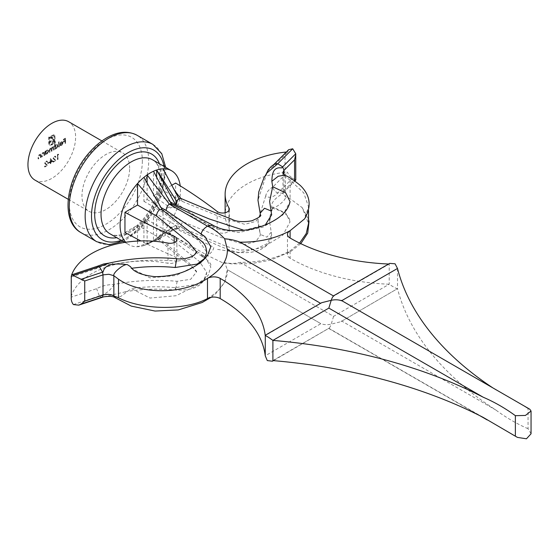 <?xml version="1.0" encoding="UTF-8"?>
<svg xmlns="http://www.w3.org/2000/svg" width="559" height="559" viewBox="0 0 559 559"><rect width="100%" height="100%" fill="white"/><g stroke="black" fill="none" stroke-linecap="round" stroke-linejoin="round"><path stroke-width="0.42" stroke-dasharray="2.79 2.1" d="M53.587 134.782L48.731 137.186L48.731 143.286L49.087 144.627L50.024 145.207L52.036 144.508L52.036 143.789L49.975 144.278L49.36 142.929L49.36 137.542L52.246 135.879L53.72 135.739L54.342 137.074L54.342 142.454L53.482 142.95L53.336 137.591L52.169 136.941L50.184 137.919L50.184 138.863L51.847 138.003L52.609 139.03L52.609 139.89L50.184 141.294L50.184 142.224L52.609 140.819L52.602 144.187L54.971 142.818L54.859 135.914L53.587 134.782L54.88 135.488L53.587 134.782M51.77 145.033L52.357 144.697L52.357 143.97L50.296 144.46L49.674 143.111L49.674 137.731L52.567 136.061L54.041 135.921L54.656 137.255L54.656 142.643L53.797 143.132L53.797 138.863L53.217 137.2L50.506 138.101L50.506 139.044L52.169 138.185L52.839 138.604L52.93 140.078L50.506 141.476L50.506 142.405L52.93 141.008L52.916 144.369L55.285 142.999L54.88 135.488L53.909 134.971L52.567 135.334L49.052 137.367L49.087 144.627L50.338 145.389L51.456 144.851M51.847 138.003L52.574 138.255L51.847 138.003M49.36 162.438L49.36 161.942L47.739 162.872L47.739 163.368L49.674 162.62L49.36 161.942M54.314 156.716L55.662 157.051L55.25 156.122L54.293 156.227L53.021 158.407L54.922 160.342L52.965 161.474L52.965 161.97L55.823 160.321L53.398 158.225L54.314 156.716M58.974 146.744L58.974 141.762L58.597 141.979L58.597 146.961L59.296 146.926L58.974 141.762M53.748 149.763L53.748 146.213L53.371 147.045L52.315 146.982L51.337 148.401L51.058 148.121L51.652 148.582L50.205 148.198L49.171 150.483L49.171 152.404L49.548 152.188L49.548 150.266L50.275 148.596L50.939 148.533L50.275 148.596L51.267 149.812L51.267 151.189L51.645 150.972L51.645 149.169L52.378 147.38L53.357 147.506L52.378 147.38L53.371 148.484L53.371 149.98L54.069 149.945L53.748 146.213M54.069 146.395L53.692 147.234L52.315 146.982M40.758 157.261L40.758 153.711L40.206 154.438L40.702 154.752L39.214 154.543L38.068 157.002L38.068 158.812L38.445 158.595L38.487 156.094L39.284 154.941L40.325 155.276L40.381 157.477L41.08 157.442L40.758 153.711M41.08 153.893L40.702 154.752L39.535 154.724L38.382 157.184L38.382 159.001L38.76 158.777L38.809 156.282L39.598 155.123L40.646 155.458L40.045 154.878L40.646 155.458L40.381 157.477M45.559 150.944L45.181 151.161L45.181 154.71L45.559 153.879L46.809 153.83L48.416 151.056L47.955 150.05L46.802 150.161L45.559 151.601L45.559 150.944L45.873 151.126L45.181 151.161M34.931 180.082A33.701 19.46 120 0 0 60.903 171.054A33.701 19.46 120 0 0 75.612 137.137A33.701 19.46 120 0 0 68.631 121.708M44.315 155.206L44.315 151.657L43.763 152.383L44.259 152.698L42.77 152.488L41.625 154.948L41.625 156.765L42.002 156.541L42.044 154.039L42.84 152.887L43.881 153.222L43.937 155.423L44.636 155.388L44.315 151.657M44.636 151.838L44.259 152.698L43.092 152.67L41.939 155.136L41.939 156.946L42.316 156.73L42.365 154.228L43.155 153.068L44.203 153.404L43.602 152.824L44.203 153.404L43.937 155.423M58.409 154.473L58.164 154.116L57.388 154.563L57.388 159.42L57.766 159.203L57.766 154.843L58.73 154.654L58.164 154.116M54.992 144.068L54.614 144.285L54.614 149.26L54.992 148.428L56.242 148.38L57.843 145.613L57.388 144.606L56.228 144.718L54.992 146.185L55.306 144.25L54.614 144.285M61.308 145.026L59.841 145.326L60.456 145.815L59.841 145.326L61.259 145.487L62.804 142.769L62.308 141.686L61.245 141.818L60.009 143.237L59.68 144.655L62.426 143.069L61.308 145.026L61.623 145.207L60.176 144.928L60.735 145.333L60.155 145.508L61.259 145.487M52.588 161.069L50.219 158.581L50.219 161.942L49.737 162.222L49.737 162.718L50.219 162.438L50.219 163.556L50.596 162.222L52.909 161.251L50.296 158.532M45.901 161.572L47.256 161.907L46.837 160.978L45.887 161.083L44.615 163.256L46.516 165.198L44.559 166.323L44.559 166.827L47.417 165.178L44.993 163.081L45.901 161.572M65.389 143.041L65.389 138.185L63.342 139.366L63.342 139.869L65.012 138.905L65.012 140.393L63.342 141.357L63.342 141.86L65.012 140.896L65.012 143.258L65.71 143.223L65.389 138.185M129.632 168.322A33.701 19.46 120 0 0 122.652 152.893A33.701 19.46 120 0 0 88.951 172.354A33.701 19.46 120 0 0 88.951 211.274A33.701 19.46 120 0 0 114.923 202.239A33.701 19.46 120 0 0 129.632 168.322M45.496 151.342L45.181 154.71M45.496 154.892L45.559 154.487M45.873 154.675L45.873 154.06L46.809 153.83M47.131 154.011L48.731 151.237L48.416 151.056M48.731 151.237L48.277 150.231L46.802 150.161M47.117 150.343L45.559 151.601M45.873 151.782L45.873 151.126M47.117 153.585L46.208 153.683L45.873 152.907L47.11 150.783L47.997 150.685L48.354 151.461L47.117 153.585L45.894 153.501L45.559 152.726L46.795 150.602L47.676 150.504L48.039 151.279L46.795 153.397M44.259 155.605L44.636 155.388M40.702 157.659L41.08 157.442M58.478 154.298L57.388 154.563M57.703 154.745L57.388 159.42M57.703 159.601L57.766 159.203M58.08 159.385L57.766 154.843M58.08 155.032L58.73 154.654M53.692 147.234L53.266 146.975L53.692 147.234M52.63 147.164L51.652 148.582L50.205 148.198M50.527 148.38L49.485 150.664L49.485 152.586L49.171 152.404M49.485 152.586L49.548 152.188M49.863 152.369L49.863 150.448L50.59 148.778L51.589 149.994L51.589 151.377L51.267 151.189M51.589 151.377L51.645 150.972M51.966 151.161L51.966 149.351L52.693 147.562L53.692 148.666L53.692 150.161L53.371 149.98M53.692 150.161L54.069 149.945M54.929 144.467L54.614 149.26M54.929 149.449L54.992 149.043M55.306 149.225L55.306 148.617L56.242 148.38M56.564 148.568L58.164 145.794L57.843 145.613M58.164 145.794L57.703 144.788L56.228 144.718M56.55 144.9L54.992 146.185M55.306 146.367L55.306 144.25M56.55 148.135L55.641 148.24L55.306 147.464L56.543 145.34L57.43 145.242L57.787 146.018L56.55 148.135L55.327 148.058L54.992 147.276L56.228 145.158L57.109 145.06L57.465 145.836L56.228 147.953M59.296 141.944L58.597 141.979M58.919 142.168L58.597 146.961M58.919 147.143L59.296 146.926M61.574 145.668L63.118 142.95L62.804 142.769M63.118 142.95L62.769 141.972L61.245 141.818M61.567 142.007L60.009 143.237M60.33 143.418L59.995 144.844L59.68 144.655M59.995 144.844L62.426 143.069M62.741 143.251L61.623 145.207M62.706 142.838L60.372 144.187L61.546 142.454L62.335 142.328L62.706 142.838L60.058 144.005L61.231 142.266L62.021 142.147L62.706 142.838M55.6 157.456L55.977 157.24L55.565 156.303L54.607 156.408L53.343 158.588L55.243 160.524L53.287 161.656L53.287 162.152L56.145 160.503L53.713 158.407L54.628 156.897L55.285 157.275M50.61 158.721L50.219 158.581M50.534 158.763L50.219 161.942M50.534 162.124L49.737 162.222M50.051 162.403L50.051 162.9L49.737 162.718M50.051 162.9L50.534 162.62L50.219 162.438M50.534 162.62L50.534 163.738L50.219 163.556M50.534 163.738L50.596 163.34M50.911 163.521L50.596 162.222M50.911 162.403L52.909 161.251M52.169 161.181L50.911 161.907L50.911 159.797L52.169 161.181L50.596 161.719L50.596 159.615L51.847 160.999M49.674 162.124L47.739 162.872M48.06 163.053L48.06 163.556L47.739 163.368M48.06 163.556L49.674 162.62M47.194 162.313L47.571 162.089L47.159 161.16L46.201 161.265L44.93 163.445L46.837 165.38L44.881 166.512L44.881 167.008L47.732 165.359L45.307 163.263L46.222 161.754L46.879 162.124M49.402 144.809L50.338 145.389L49.402 144.809M65.71 138.366L63.342 139.366M63.663 139.554L63.663 140.05L63.342 139.869M63.663 140.05L65.012 138.905M65.333 139.086L65.333 140.582L65.012 140.393M65.333 140.582L63.342 141.357M63.663 141.546L63.663 142.042L63.342 141.86M63.663 142.042L65.012 140.896M65.333 141.078L65.012 143.258M65.333 143.439L65.71 143.223M295.767 180.096L292.706 178.055C289.925 176.644 288.22 174.708 287.592 172.249A8.986 5.192 0 0 0 285.034 172.326A74.396 42.952 0 0 0 225.123 214.46A74.396 42.952 0 0 0 228.966 228.086A6.743 3.892 180 0 1 229.316 229.323A6.743 3.892 180 0 1 224.69 233.019A6.743 3.892 180 0 1 217.165 231.643A515.545 297.647 0 0 0 175.624 203.231L163.032 210.498L163.032 232.013A42.694 24.645 120 0 0 180.208 185.854M156.653 214.181L153.466 216.026L153.466 240.594A42.694 24.645 120 0 0 156.653 238.162L156.653 214.181L175.722 225.186L176.644 227.897L178.887 227.946L163.032 232.013A42.694 24.645 -60 0 1 156.653 238.162L176.644 227.897L177.51 228.338L178.887 227.946C180.983 226.241 182.052 224.096 182.094 221.511L163.032 210.498M204.901 256.728L201.128 254.548L202.204 256.483L207.48 255.463C211.316 252.961 213.433 250.208 213.838 247.211L172.528 227.031L153.466 240.594A42.694 24.645 -60 0 1 152.691 241.125A42.694 24.645 -60 0 1 148.177 243.759A42.694 24.645 -60 0 1 147.108 244.262L169.349 233.452L167.309 233.557L166.177 230.699L204.901 256.728L210.813 266.971L208.276 275.056L201.009 283.154L176.141 295.718L150.022 298.052L131.281 288.521C145.71 286.494 160.342 286.222 175.184 287.682L197.152 284.265L204.259 278.92L206.781 272.331L199.374 261.472L163.263 232.698L143.922 221.532L143.922 245.513A42.694 24.645 120 0 0 147.108 244.262L147.108 219.694L143.922 221.532M163.263 232.698L162.271 236.401L159.818 238.959L149.274 242.676L143.922 245.513A42.694 24.645 -60 0 1 137.542 246.722A42.694 24.645 -60 0 1 128.94 244.737A42.694 24.645 -60 0 1 125.761 242.25M175.624 203.231L175.624 183.052M171.788 185.267L163.032 190.319L163.032 168.811M147.108 183.017L147.108 199.514L143.922 201.352L143.922 177.371M143.922 201.352L163.263 212.518L199.395 241.306L206.781 252.179M131.931 268.25L131.281 268.341L150.022 277.872L176.141 275.538L201.009 262.975L208.276 254.876L210.813 246.792M147.108 199.514L160.943 207.501M260.431 214.908L255.826 221.413L244.737 224.327L222.915 217.975L182.094 201.331L163.032 190.319M266.943 172.976L257.978 200.283M265.728 175.736C266.363 172.249 268.774 169.23 272.96 166.694L287.592 152.069A8.986 5.192 0 0 0 286.299 152.055M182.094 201.331L180.732 198.361M244.003 230.322L265.329 224.886M271.667 214.838L271.115 211.106M170.195 201.82L156.653 194.001L153.466 195.846L170.551 207.997L172.528 206.851L171.976 204.58L171.285 203.93M213 225.235L213.838 227.031L217.612 229.211L172.528 206.851L166.806 196.167M217.612 229.211L238.826 232.523L263.037 227.101L282.861 214.984L290.037 201.666M271.234 212.05L269.613 201.422M196.516 251.85L190.64 259.145L177.119 261.116L176.721 258.719M162.271 209.779L163.263 212.518M71.314 275.873A8.986 5.192 180 0 1 71.426 275.468A74.396 42.952 180 0 1 71.65 274.839M71.286 276.95L96.623 268.502C101.493 265.846 107.279 264.435 113.987 264.26L110.696 262.835L109.396 263.044M177.119 261.116C155.486 259.222 134.44 260.27 113.987 264.26M71.252 296.661A8.986 5.192 180 0 1 71.426 295.648A74.396 42.952 180 0 1 168.007 263.282A6.743 3.892 0 0 0 176.889 259.593A6.743 3.892 0 0 0 174.163 256.469A515.545 297.647 180 0 1 140.896 240.929M274.176 164.227L272.96 166.694M108.879 274.266L113.854 275.706M320.573 303.327L265.245 335.624M531.05 433.798L528.052 428.732L528.052 408.349L529.771 409.202M499.522 391.74L341.752 300.651M341.242 300.365L341.556 300.763M495.91 389.882A404.436 233.501 180 0 1 492.961 387.953M287.592 152.069L288.633 149.721M283.099 171.697L282.812 172.99L285.446 176.644L285.446 196.824L282.833 193.134L284.014 190.563L282.812 193.134L285.446 196.824L290.1 198.704L302.146 207.592L308.526 223.446M284.615 175.079L285.446 176.644L290.1 180.138L303.761 192.897L308.526 206.76L304.585 218.869M299.596 243.081L290.1 250.879C275.734 258.684 259.055 262.513 240.077 262.36C235.234 263.673 230.098 263.764 224.669 262.632L227.366 269.697L320.873 323.682L265.245 355.803M290.1 258.216A8.986 5.192 180 0 1 287.466 254.548A8.986 5.192 180 0 1 290.1 250.879L290.1 258.216A155.032 89.51 180 0 0 389.211 284.231C393.683 287.221 396.443 288.689 397.498 288.647L340.815 321.725L397.498 288.647A404.436 233.501 180 0 0 495.91 410.061L341.556 320.943M240.475 242.18L333.478 295.879M388.645 264.023A155.032 89.51 180 0 0 389.211 264.051L333.583 296.165M240.077 262.36L333.583 316.345L389.211 284.231L389.211 264.051L389.728 263.394M528.052 428.732C516.712 423.771 506 417.545 495.91 410.061M321.607 302.726L320.873 303.502M130.554 266.713L131.281 268.341M97.573 266.189L96.623 268.502M285.446 176.644L282.833 172.955M162.194 209.723L162.983 212.357M153.466 195.846L153.466 171.271M156.653 194.001L156.653 177.224M124.95 232.481L137.542 225.214L137.542 239.21M137.542 241.069L137.542 246.722L154.221 240.908M147.108 219.694L166.177 230.699M177.245 228.268L212.825 243.067C222.223 247.427 230.441 250.495 237.484 252.27C248.881 253.506 257.888 251.816 264.512 247.197C271.01 242.438 271.863 237.149 271.667 235.032L267.139 243.682L254.988 249.377L239.413 250.187L225.724 246.142L175.722 225.186L156.653 238.162M271.667 235.032L269.613 221.602L272.687 206.886L271.842 207.892C270.605 203.651 273.861 199.102 281.603 194.259L282.623 193.141L277.746 193.016C274.811 191.527 273.218 189.48 272.96 186.874L287.592 172.249M217.612 249.391L238.826 252.703L263.037 247.281L282.861 235.164L290.037 221.846L285.789 213.147L272.687 206.886M153.466 216.026L170.551 228.177L172.528 227.031C172.326 229.91 171.271 232.055 169.349 233.452L207.48 255.463L222.433 262.702L224.669 262.632M137.542 225.214L156.604 236.226L188.662 262.527L196.516 272.016L190.654 279.318L177.119 281.296C155.486 279.402 134.44 280.45 113.987 284.44C107.279 284.615 101.493 286.026 96.623 288.682L71.286 297.129M292.706 178.055L276.544 194.204C272.471 197.6 268.865 198.172 265.728 195.923C266.363 192.429 268.774 189.41 272.96 186.874M265.728 195.923L257.978 220.442L260.431 235.094L255.826 241.593L244.73 244.507L222.915 238.155L182.094 221.511M175.994 225.347L177.51 228.338M271.234 232.23L266.881 237.149L260.326 234.431L260.166 233.348M149.274 242.676L162.306 235.765L159.818 238.959L157.582 238.952L156.604 236.226M177.119 281.296L175.589 290.079L175.184 287.682M207.48 298.576C221.001 290.282 227.632 280.653 227.366 269.697L320.873 323.682C323.899 324.814 327.343 324.968 331.214 324.15L340.815 321.725M211.12 297.297L216.501 292.958L224.564 282.295L227.366 269.697M272.897 360.583L328.846 328.287L483.2 417.398M333.583 316.345L331.214 324.15C330.327 326.687 329.537 328.063 328.846 328.287L273.428 360.625M114.686 297.458L121.003 296.326L131.281 288.521M103.771 296.836L127.368 291.351M113.987 284.44C110.885 289.779 106.762 293.349 101.619 295.159L99.355 295.956L96.623 288.682M269.613 221.602C269.375 218.192 270.353 213.629 272.54 207.906L271.842 207.892C275.154 209.066 286.837 199.563 285.446 196.824M284.014 174.639L284.014 190.563L282.623 193.141L295.739 180.026M101.899 297.437L99.355 295.956M165.939 233.396L178.887 227.946M162.306 235.765L162.983 232.544M142.342 160.985A51.68 29.837 -60 0 1 87.532 229.176A51.68 29.837 -60 0 1 87.532 156.087A51.68 29.837 -60 0 1 142.342 160.985M80.894 232.565A56.173 32.429 120 0 0 124.175 217.514A56.173 32.429 120 0 0 148.701 160.985A56.173 32.429 120 0 0 137.067 135.271M152.949 144.446A56.173 32.429 -60 0 1 164.584 170.16A56.173 32.429 -60 0 1 140.064 226.688A56.173 32.429 -60 0 1 96.777 241.74M121.261 240.307A51.68 29.837 120 0 0 163.948 166.358M159.434 163.752A47.187 27.244 -60 0 1 151.636 208.549A47.187 27.244 -60 0 1 116.747 237.701M109.878 233.732A42.694 24.645 120 0 0 152.565 209.087A42.694 24.645 120 0 0 152.565 159.79C159.077 163.501 161.258 172.549 159.105 186.937C156.813 197.837 151.957 208.032 144.529 217.514C138.604 224.816 132.406 229.966 125.936 232.97C119.102 235.863 113.75 236.115 109.878 233.732M217.165 211.463L217.165 231.643M174.163 242.536L174.163 256.469M168.007 243.102L168.007 263.282M71.426 275.468L71.426 295.648M228.966 210.38L228.966 228.086M285.034 152.146L285.034 172.326M284.014 190.563L294.104 180.473M290.1 180.138L290.1 198.704M397.498 268.467L397.498 288.647M73.411 304.571L99.334 295.928M68.233 199.311L88.951 211.274M101.934 140.938L122.652 152.893M165.688 167.365L165.897 171.082L161.768 194.658L152.474 213.755L139.296 229.924L126.068 239.769L123.001 241.306M124.874 242.389L128.94 244.737M266.049 174.289L265.77 175.477M176.889 239.413L176.889 259.593M229.316 209.143L229.316 229.323M225.123 212.748L225.123 214.46M282.812 172.99L283.106 192.778M308.526 206.76L308.526 210.394M287.466 234.368L287.466 254.548M110.696 262.835L110.081 262.891M171.976 204.58L171.69 204.14M260.326 234.431L260.431 235.094M157.582 238.952L191.478 266.65C195.315 269.662 196.992 271.443 196.516 272.016M125.069 291.777C141.665 288.996 158.497 288.43 175.582 290.079C191.52 290.694 204.391 287.102 206.781 272.331M479.86 415.7L328.916 328.552M202.204 256.483C209.01 260.815 211.882 264.309 210.813 266.971M272.163 208.165C283.706 211.288 289.667 215.851 290.037 221.846M302.146 207.592L308.526 219.17M300.798 243.661L290.331 251.816L270.27 260.214L250.614 263.736L231.81 263.869L222.433 262.702M201.967 256.343L167.309 233.557M257.978 220.442L258.139 223.879L260.291 234.298M283.182 192.701L294.879 181.011M154.319 240.761L148.177 243.759M153.683 240.44L152.691 241.125M172.326 227.15L168.937 227.031M158.994 239.28L158.56 239.392"/><path stroke-width="0.84" d="M101.934 140.938L68.631 121.708A33.701 19.46 120 0 0 34.931 141.168A33.701 19.46 120 0 0 34.931 180.082L68.233 199.311M180.208 185.854A42.694 24.645 120 0 0 171.634 170.795A42.694 24.645 120 0 0 163.032 168.811A42.694 24.645 120 0 0 156.653 170.02A42.694 24.645 120 0 0 153.466 171.271A42.694 24.645 120 0 0 147.108 174.939A42.694 24.645 120 0 0 143.922 177.371A42.694 24.645 120 0 0 137.542 183.527A42.694 24.645 -60 0 0 125.761 242.25M286.299 152.055A8.986 5.192 0 0 0 285.034 152.146A74.396 42.952 0 0 0 225.123 194.28A74.396 42.952 0 0 0 228.966 207.906A6.743 3.892 180 0 1 229.316 209.143A6.743 3.892 180 0 1 224.69 212.839A6.743 3.892 180 0 1 217.165 211.463A515.545 297.647 0 0 0 175.624 183.052L171.788 185.267M147.108 183.017L147.108 174.939L169.349 204.098C167.434 205.495 166.379 207.634 166.177 210.519L204.901 236.548L210.813 246.792L207.557 255.295C203.951 260.173 198.585 264.47 191.451 268.173C181.235 273.896 168.958 276.719 154.612 276.628C141.707 275.224 133.685 271.919 130.554 266.713L127.368 264.638C123.993 263.562 112.492 272.981 113.854 275.706L118.508 279.207C141.839 295.264 184.302 294.139 207.48 278.396C221.001 270.102 227.632 260.473 227.366 249.517L320.573 303.327M162.215 209.73L159.818 209.604C157.757 211.204 156.688 213.349 156.604 216.047L188.676 242.354L196.516 251.85C197.068 251.802 196.321 252.857 194.273 255.002C188.739 258.964 180.019 259.348 176.714 258.719L175.184 267.502L197.131 264.093L204.245 258.754L206.781 252.179C205.481 242.333 203.21 243.011 191.681 233.278L161.879 209.52M175.184 267.502C160.342 266.042 145.71 266.315 131.281 268.341M160.943 207.501L166.177 210.519M204.901 236.548L201.128 234.368C201.533 231.37 203.651 228.617 207.48 226.115L213 225.235C222.237 230.692 234.633 232.076 250.194 229.386L261.025 226.514C278.298 220.225 287.969 211.945 290.037 201.666L285.789 192.967L272.687 186.706L271.842 181.284L278.2 176.26L284.657 175.107L282.833 172.955L284.014 170.376L282.623 166.868L277.746 163.745L266.943 172.976L263.953 177.797L258.782 191.863L257.978 200.283L260.431 214.908C261.885 215.676 259.013 217.64 251.816 220.812C242.997 222.265 236.31 221.734 231.754 219.226C214.125 212.413 192.415 203.357 180.732 198.361L178.887 198.592L177.51 200.094L175.994 205.167L208.968 218.869L244.003 230.322M265.329 224.886L271.667 214.838L271.073 210.967L264.519 208.248L260.166 213.168M272.687 186.706L269.613 201.422L271.073 210.967M175.994 205.167L176.644 201.233L178.887 198.592L172.605 186.804C175.421 192.485 181.458 199.102 181.298 198.759M170.195 201.82L175.722 205.006L156.653 170.02L176.644 201.233M71.65 274.839A74.396 42.952 180 0 1 168.007 243.102A6.743 3.892 0 0 0 176.889 239.413A6.743 3.892 0 0 0 174.163 236.289A515.545 297.647 180 0 1 124.95 212.301L137.542 205.034L156.604 216.047M118.508 279.207L118.508 297.772L113.854 295.893C111.094 294.265 107.475 293.992 103.003 295.068C106.86 293.901 110.472 294.181 113.854 295.893L113.854 275.706L108.893 274.266L103.003 274.881L84.73 280.974L71.734 274.797L71.286 276.95A8.986 5.192 180 0 1 71.252 276.481A8.986 5.192 180 0 1 71.314 275.873M124.95 212.301L124.95 232.481A515.545 297.647 180 0 0 140.896 240.929M273.812 164.542L288.633 149.721L292.706 148.785L277.746 163.745L274.176 164.227L271.066 166.631L268.229 169.845L266.049 174.289M84.73 280.974L84.73 301.154L80.95 304.145L78.77 305.144L73.411 304.571C71.734 302.545 71.021 300.064 71.286 297.129A8.986 5.192 180 0 1 71.252 296.661L71.252 276.481M127.368 264.638C118.697 263.827 105.12 262.213 103.156 271.94L102.57 272.135L103.003 274.881L108.893 274.266M118.508 297.772C141.839 309.966 184.302 310.923 207.48 298.576A8.986 5.192 0 0 1 220.19 298.576A155.032 89.51 0 0 1 265.245 355.803L267.293 360.583L272.415 361.212L273.428 360.625M528.052 408.349L524.251 406.016L529.771 409.202L531.05 411.026L531.05 433.798L526.452 438.794L517.438 437.397L483.2 417.398A404.436 233.501 0 0 0 272.897 360.583L272.897 340.403L328.846 308.107L483.2 397.218A404.436 233.501 0 0 0 272.897 340.403C268.523 337.224 265.972 335.631 265.245 335.624A155.032 89.51 0 0 0 220.19 278.396A8.986 5.192 0 0 0 207.48 278.396L207.48 298.576M227.373 250.208L227.366 249.433L227.373 250.208M328.846 308.107L331.214 300.302L321.607 302.726L265.294 335.239L265.245 355.803M272.897 360.583L272.415 361.212M511.918 434.21L517.438 437.397M483.2 397.218C494.498 402.089 505.217 408.238 515.363 415.672L515.363 436.062M524.251 406.016L341.242 300.365M333.583 296.165C332.891 296.382 332.102 297.758 331.214 300.302C335.086 299.484 338.53 299.638 341.556 300.763M531.05 411.026L525.432 415.442L515.363 415.672M341.752 300.651L397.498 268.467A404.436 233.501 180 0 0 492.961 387.953M292.706 148.785L295.739 153.753L295.767 180.096L294.879 181.011M295.739 180.026L294.565 180.012L294.565 159.832L295.767 154.557M284.014 174.639L284.014 170.376L283.196 171.487M284.559 175.051C289.115 176.972 294.348 180.431 300.267 185.441C310.385 195.21 311.824 206.348 304.585 218.869L290.1 230.699C275.734 238.504 259.055 242.333 240.077 242.18L333.416 295.907L389.728 263.394L395.073 263.792L397.498 268.467M308.526 210.394L308.526 223.446L306.248 233.508L299.596 243.081M290.1 238.036A8.986 5.192 180 0 1 287.466 234.368A8.986 5.192 180 0 1 290.1 230.699L290.1 238.036A155.032 89.51 180 0 0 388.645 264.023M240.077 242.18C235.234 240.3 230.098 239.168 224.669 238.784L227.366 249.517M212.748 225.088L171.285 203.93L169.349 204.098L207.48 226.115C213.482 228.82 219.212 233.047 224.669 238.784M176.714 258.719C153.655 256.651 131.218 258.09 109.396 263.044L99.355 266.699L97.539 266.203L103.618 263.981L110.696 262.835M271.842 181.284C272.121 175.582 272.352 166.568 281.603 167.938L295.739 153.753M80.95 279.339L102.57 272.135L99.355 266.699M137.542 205.034L137.542 183.527L159.818 209.604L162.306 209.918M156.653 177.224L156.653 170.02M163.032 168.811L172.605 186.804M153.466 171.271L166.806 196.167M143.922 177.371L162.194 209.723M137.542 239.21L137.542 241.069M113.854 295.893L114.721 297.472C112.981 296.256 109.319 296.046 103.743 296.843L101.899 297.437M103.743 296.843L78.77 305.144M103.003 274.881L103.003 295.068L102.57 296.941L80.95 304.145M80.894 232.565C59.764 221.112 66.186 178.454 89.174 152.747C94.876 146.158 100.99 141.043 107.524 137.381C118.403 131.372 128.249 130.666 137.067 135.271A56.173 32.429 120 0 0 80.894 167.7A56.173 32.429 120 0 0 80.894 232.565L96.777 241.74A56.173 32.429 -60 0 1 85.15 216.026A56.173 32.429 -60 0 1 109.669 159.497A56.173 32.429 -60 0 1 152.949 144.446L161.761 153.676L165.688 167.365M163.948 166.358A51.68 29.837 120 0 0 124.636 154.878A51.68 29.837 120 0 0 91.501 216.026A51.68 29.837 120 0 0 121.261 240.307M116.747 237.701A47.187 27.244 -60 0 1 94.681 214.188A47.187 27.244 -60 0 1 122.309 160.279A47.187 27.244 -60 0 1 159.434 163.752M171.634 170.795L152.565 159.79A42.694 24.645 120 0 0 143.963 157.806A42.694 24.645 120 0 0 101.032 214.188A42.694 24.645 120 0 0 109.878 233.732L124.874 242.389M174.163 236.289L174.163 242.536M103.003 295.068L84.73 301.154M220.19 278.396L220.19 298.576M228.966 207.906L228.966 210.38M294.104 180.473L294.565 180.012M284.014 170.376L294.565 159.832M73.411 275.321L99.334 266.678M137.067 135.271L152.949 144.446M123.001 241.306L109.18 244.751L96.777 241.74M225.123 194.28L225.123 212.748M97.643 266.161L71.734 274.797M171.976 204.58L166.687 195.943M161.831 209.066L162.459 210.128M487.189 419.928L479.86 415.7M114.637 297.423L131.274 306.101L155.053 311.056L178.237 309.938L202.218 302.489L211.12 297.297M308.526 219.17L309.008 221.567L307.716 233.131L300.798 243.661"/></g></svg>
